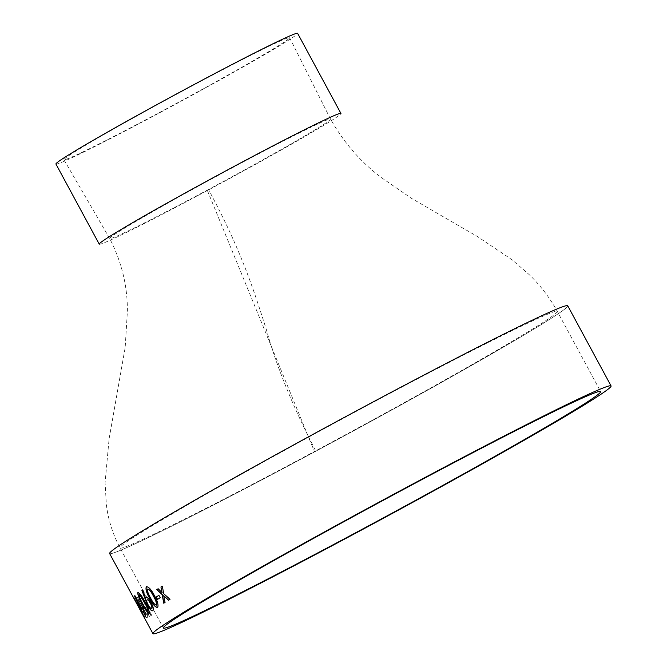 <?xml version="1.0" encoding="UTF-8"?>
<svg xmlns="http://www.w3.org/2000/svg" width="667" height="667" viewBox="0 0 667 667"><rect width="100%" height="100%" fill="white"/><g stroke="black" fill="none" stroke-linecap="round" stroke-linejoin="round"><path stroke-width="0.5" stroke-dasharray="3.33 2.5" d="M141.262 605.669A260.405 8.121 151.6 0 1 139.845 606.053L141.271 608.696A260.405 8.121 151.6 0 0 142.688 608.304L146.106 614.632A260.405 8.121 151.6 0 1 144.539 615.049L145.965 617.684A260.405 8.121 151.6 0 0 147.999 617.125L137.169 597.09A260.405 8.121 151.6 0 1 135.193 597.64L136.618 600.275A260.405 8.121 151.6 0 0 138.127 599.875L141.404 605.594L138.269 599.791A260.238 8.112 151.6 0 1 136.76 600.2L135.343 597.565A260.238 8.112 151.6 0 0 137.31 597.015L148.141 617.05A260.238 8.112 151.6 0 1 146.106 617.609L144.681 614.974A260.238 8.112 151.6 0 0 146.248 614.557L142.83 608.229A260.238 8.112 151.6 0 1 141.412 608.612L139.987 605.978A260.238 8.112 151.6 0 0 141.404 605.594M142.555 611.939L141.412 609.496L142.555 611.939A260.405 8.121 151.6 0 1 141.871 612.031L142.021 611.947A260.238 8.112 151.6 0 0 142.696 611.864M141.871 612.031L140.595 609.655A260.405 8.121 151.6 0 0 141.271 609.571M137.36 604.319L133.625 597.74L137.502 604.235M135.318 600.859L144.464 617.775A260.405 8.121 151.6 0 1 144.364 617.725L133.533 597.69A260.405 8.121 151.6 0 0 133.625 597.74M151.784 615.766A260.405 8.121 151.6 0 1 151.126 616.016L146.281 607.053A260.405 8.121 151.6 0 1 145.556 607.329L149.275 616.692A260.405 8.121 151.6 0 1 148.583 616.933L144.747 607.245C143.847 606.978 142.563 605.361 140.904 602.384C138.928 598.616 138.386 596.606 139.261 596.365L139.403 596.29C138.528 596.531 139.07 598.532 141.045 602.301C142.705 605.277 143.989 606.903 144.889 607.17L148.724 616.85A260.238 8.112 151.6 0 0 149.416 616.616L145.698 607.245A260.238 8.112 151.6 0 0 146.415 606.978L151.267 615.941A260.238 8.112 151.6 0 0 151.918 615.691L141.087 595.656L151.918 615.691M141.087 595.656A260.238 8.112 151.6 0 1 139.403 596.29L139.261 596.365A260.405 8.121 151.6 0 0 140.954 595.731M99.225 244.105L99.25 244.155C100.192 246.073 146.006 223.403 207.387 190.52C278.673 152.334 342.154 115.766 340.954 113.465L340.912 113.415M207.387 190.52L314.582 451.859A260.405 8.121 151.6 0 0 567.75 305.811A260.405 8.121 151.6 0 1 314.582 451.859A260.405 8.121 151.6 0 1 109.613 553.527A260.405 8.121 151.6 0 0 314.582 451.859M55.928 164.032A137.377 4.285 151.6 0 0 178.814 102.46A137.377 4.285 151.6 0 0 297.624 33.35M288.994 38.569A128.264 4.002 -28.4 0 1 171.836 105.903A128.264 4.002 -28.4 0 1 63.949 159.705A128.264 4.002 -28.4 0 1 174.871 95.173A128.264 4.002 -28.4 0 1 289.603 37.686A128.264 4.002 -28.4 0 1 288.994 38.569M208.479 189.511C152.443 219.535 110.589 240.245 109.663 238.536C108.554 236.593 160.038 206.778 220.418 174.195C281.574 141.171 329.706 117.184 330.532 119.101L329.923 119.977C323.52 125.871 269.084 157.045 208.479 189.511C241.963 251.717 254.06 291.254 266.358 329.548C276.48 366.425 292.921 406.862 315.683 450.85C380.473 416.141 445.723 379.99 492.321 352.968C535.584 327.839 557.253 313.999 557.329 311.447C558.179 306.378 455.611 357.629 340.07 420.11C231.507 478.606 130.132 536.985 121.219 546.181L120.035 547.89C119.493 552.484 208.738 508.246 315.683 450.85M141.712 598.282A260.238 8.112 151.6 0 1 140.845 598.607L140.845 598.607C140.137 598.582 140.387 599.75 141.579 602.118C142.921 604.444 143.814 605.378 144.264 604.927A260.238 8.112 151.6 0 0 145.139 604.602L141.712 598.282L145.139 604.602M144.264 604.927L144.122 605.011C143.672 605.453 142.78 604.519 141.437 602.193C140.245 599.825 140.003 598.658 140.704 598.683A260.405 8.121 151.6 0 0 141.579 598.357M144.122 605.011A260.405 8.121 151.6 0 0 144.997 604.686M158.271 588.678L162.239 592.571M162.473 586.06A260.238 8.112 151.6 0 0 162.348 586.135L163.799 593.605L170.135 599.258A260.238 8.112 151.6 0 0 168.634 600.183L168.509 600.25M163.832 595.631L165.191 602.334A260.238 8.112 151.6 0 0 163.89 603.151L163.757 603.218M159.021 595.264L160.305 597.64A260.238 8.112 151.6 0 0 157.604 599.358M154.369 595.564L154.502 595.489C151.551 589.678 148.883 586.727 146.482 586.626L146.432 586.652M154.502 595.489C157.712 601.084 158.788 605.077 157.737 607.454L157.737 607.454M147.632 589.069L147.766 589.003C147.365 590.995 148.357 593.98 150.734 597.94C152.768 602.118 154.669 604.494 156.462 605.077M146.006 597.349L146.023 597.332C147.299 596.94 149.033 598.674 151.234 602.534C153.452 606.887 154.027 609.58 152.968 610.639L152.968 610.639M142.93 589.703A260.238 8.112 151.6 0 0 142.796 589.795L145.648 598.207M146.982 599.908L147.124 599.833C146.523 600.492 146.923 602.151 148.307 604.802C149.767 607.404 150.892 608.562 151.684 608.262M137.969 592.454L137.986 592.446C139.711 592.896 142.079 596.006 145.098 601.784C148.241 607.412 149.625 611.239 149.241 613.265L149.241 613.265M139.12 594.889L139.261 594.814C139.311 596.581 140.487 599.458 142.796 603.46C144.889 607.604 146.615 610.08 147.957 610.897M143.155 609.346L143.288 609.246A260.238 8.112 151.6 0 1 144.339 608.429L143.055 606.061A260.238 8.112 151.6 0 0 142.93 606.161M135.026 595.539A260.238 8.112 151.6 0 0 134.901 595.648L142.154 608.721M142.496 608.421A260.238 8.112 151.6 0 0 142.363 608.529L143.772 610.797A260.238 8.112 151.6 0 0 143.438 611.089L145.856 615.574A260.238 8.112 151.6 0 0 145.573 615.833L145.556 615.791M143.155 611.347A260.238 8.112 151.6 0 0 142.438 612.081M136.335 599.108L141.321 609.521M136.952 603.902L135.193 600.283M133.959 597.774L133.492 597.173M133.708 596.965L144.539 616.992A260.238 8.112 151.6 0 0 144.456 617.142L137.094 603.818M133.675 597.615L144.506 617.642A260.238 8.112 151.6 0 0 144.614 617.7L135.459 600.775M140.595 609.655L140.737 609.58A260.238 8.112 151.6 0 0 141.412 609.496M140.737 609.58L142.021 611.947M63.949 159.705L109.671 238.528C121.677 261.856 127.58 286.143 127.38 311.389L125.179 347.474L109.096 438.853L105.086 482.716L106.336 504.319C108.062 519.326 112.631 533.85 120.035 547.89L163.357 628.014M289.603 37.686L330.524 119.11C343.98 142.821 361.005 162.373 381.607 177.747L411.314 198.257L477.122 236.335L512.014 259.755L529.023 274.471C540.087 285.001 549.525 297.332 557.329 311.447L600.65 391.571"/><path stroke-width="1" d="M164.541 626.305A248.558 7.746 151.6 0 0 163.357 628.014A248.558 7.746 151.6 0 0 385.693 516.608A248.558 7.746 151.6 0 0 600.65 391.571A248.558 7.746 151.6 0 0 391.679 495.773A248.558 7.746 151.6 0 0 164.541 626.305M154.177 631.857A260.405 8.121 151.6 0 0 152.943 633.65A260.405 8.121 151.6 0 0 385.868 516.933A260.405 8.121 151.6 0 0 611.072 385.943A260.405 8.121 151.6 0 0 392.138 495.097A260.405 8.121 151.6 0 0 154.177 631.857M134.542 595.931A260.405 8.121 151.6 0 1 134.684 595.798A260.405 8.121 151.6 0 1 134.884 595.614L142.013 608.796A260.405 8.121 151.6 0 1 142.346 608.496L143.63 610.872A260.405 8.121 151.6 0 0 143.288 611.164L145.714 615.649A260.405 8.121 151.6 0 0 145.514 615.833A260.405 8.121 151.6 0 0 145.431 615.908L143.005 611.422A260.405 8.121 151.6 0 0 142.296 612.156L134.542 595.931L142.413 612.023M133.492 597.173A260.405 8.121 151.6 0 1 133.558 597.04L144.397 617.067A260.405 8.121 151.6 0 0 144.314 617.217L133.633 597.098M141.879 606.978A260.405 8.121 151.6 0 1 142.913 606.136L144.197 608.504A260.405 8.121 151.6 0 0 143.155 609.346L141.879 606.978L143.288 609.246M149.241 613.265C147.599 612.731 145.298 609.588 142.329 603.818C139.128 598.191 137.677 594.397 137.986 592.446L137.844 592.521C139.561 592.955 141.938 596.073 144.956 601.859C148.107 607.487 149.483 611.314 149.1 613.34C147.457 612.806 145.156 609.663 142.188 603.893C138.986 598.266 137.535 594.472 137.844 592.521L137.886 592.496M145.539 598.266L145.881 597.407C147.157 597.015 148.899 598.749 151.101 602.609C153.31 606.953 153.885 609.655 152.826 610.714C151.626 611.239 149.883 609.496 147.607 605.494L141.904 590.378A260.405 8.121 151.6 0 1 142.788 589.778L145.514 598.282A260.405 8.121 151.6 0 1 145.539 598.266L145.89 597.407M157.737 607.454C155.436 607.27 152.826 604.285 149.917 598.491C146.648 592.888 145.506 588.936 146.482 586.626L146.348 586.702C148.741 586.785 151.409 589.736 154.369 595.564C157.579 601.159 158.654 605.144 157.604 607.52C155.294 607.345 152.685 604.36 149.775 598.557C146.515 592.963 145.373 589.011 146.348 586.702L146.432 586.652M156.186 597.057A260.405 8.121 151.6 0 1 158.888 595.339L160.172 597.707A260.405 8.121 151.6 0 0 157.47 599.425L156.186 597.057L157.595 599.341M156.77 589.603L162.156 594.622L163.757 603.218A260.405 8.121 151.6 0 1 165.057 602.401L163.698 595.698L168.509 600.25A260.405 8.121 151.6 0 1 170.01 599.325L163.665 593.672L162.348 586.126A260.405 8.121 151.6 0 0 160.947 586.993L162.106 592.638L158.137 588.744A260.405 8.121 151.6 0 0 156.77 589.603L156.903 589.536A260.238 8.112 151.6 0 1 158.146 588.753M340.954 113.465C340.128 111.331 287.41 137.602 220.46 173.754C159.238 206.803 106.478 237.152 99.908 243.213L99.241 244.164M109.613 553.527A260.405 8.121 151.6 0 1 110.855 551.734A260.405 8.121 151.6 0 1 348.816 414.974A260.405 8.121 151.6 0 1 567.75 305.811A260.405 8.121 151.6 0 0 348.816 414.974A260.405 8.121 151.6 0 0 110.855 551.734A260.405 8.121 151.6 0 0 109.613 553.527L152.943 633.65M340.912 113.415L297.624 33.35A137.377 4.285 151.6 0 0 182.124 90.937A137.377 4.285 151.6 0 0 56.587 163.082A137.377 4.285 151.6 0 0 55.928 164.032L99.225 244.105M162.106 592.638L160.947 586.993M162.348 586.135A260.238 8.112 151.6 0 0 161.072 586.927M168.634 600.183L163.698 595.698M163.89 603.151L162.281 594.547L156.903 589.536M158.896 595.348A260.238 8.112 151.6 0 0 156.32 596.982M156.462 605.077L156.462 605.077C156.878 603.051 155.92 600.058 153.56 596.098C151.526 591.912 149.591 589.545 147.766 589.003L147.632 589.069C147.232 591.07 148.216 594.047 150.6 598.016C152.626 602.184 154.536 604.569 156.32 605.152C156.745 603.118 155.778 600.125 153.427 596.173C151.392 591.988 149.458 589.62 147.632 589.069L147.791 588.986M152.968 610.639C151.768 611.164 150.025 609.421 147.749 605.419L141.904 590.378M142.796 589.795A260.238 8.112 151.6 0 0 142.046 590.303M151.626 608.296L151.684 608.262C152.301 607.595 151.934 605.919 150.575 603.251C149.091 600.667 147.941 599.525 147.124 599.833L146.982 599.908C146.39 600.567 146.782 602.226 148.166 604.877C149.625 607.479 150.75 608.638 151.542 608.337C152.168 607.67 151.801 605.995 150.434 603.327C148.958 600.742 147.807 599.6 146.982 599.908L147.124 599.833M147.957 610.897L147.957 610.897C147.949 609.096 146.79 606.203 144.497 602.209C142.396 598.057 140.654 595.598 139.261 594.814L139.12 594.889C139.17 596.657 140.345 599.533 142.655 603.535C144.747 607.679 146.473 610.155 147.816 610.972C147.807 609.171 146.648 606.278 144.364 602.284C142.254 598.132 140.512 595.673 139.12 594.889L139.278 594.814M142.93 606.161A260.238 8.112 151.6 0 0 142.021 606.903M145.556 615.791L143.005 611.422M141.871 608.979L136.343 599.099A260.405 8.121 151.6 0 0 136.335 599.108L141.321 609.521A260.238 8.112 151.6 0 1 141.871 608.979L141.729 609.054A260.405 8.121 151.6 0 0 141.179 609.596M141.729 609.054L136.343 599.099M135.193 600.283L133.959 597.774M567.75 305.811L611.072 385.943"/></g></svg>
